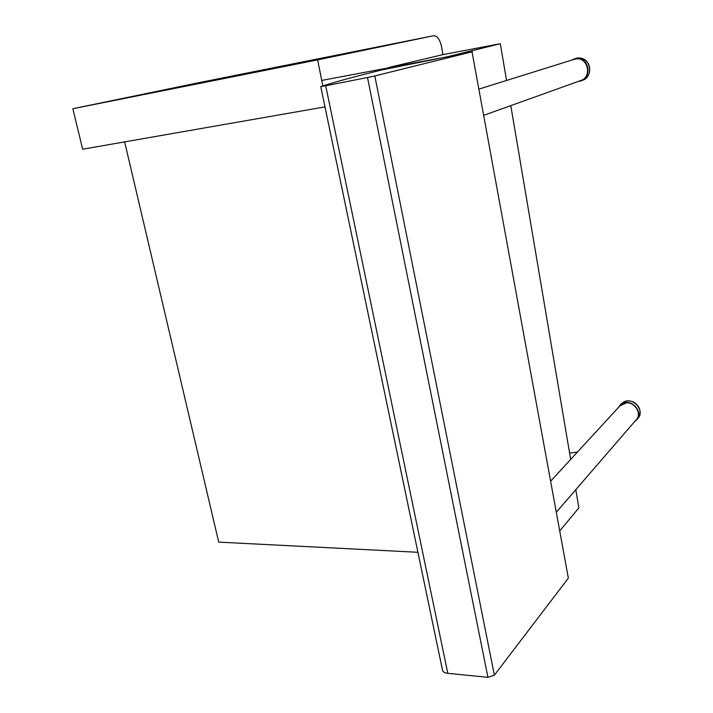 <?xml version="1.0" encoding="UTF-8"?>
<svg xmlns="http://www.w3.org/2000/svg" width="713" height="713" viewBox="0 0 713 713"><rect width="100%" height="100%" fill="white"/><g stroke="black" fill="none" stroke-linecap="round" stroke-linejoin="round"><path stroke-width="1.07" d="M568.35 578.118L472.024 51.826L568.35 578.118L494.367 675.175L374.815 75.943L472.024 51.826M325.707 85.765L367.516 77.512L487.924 677.314L447.809 673.339L325.707 85.765L320.886 86.558C333.809 82.307 354.013 76.79 381.491 70.008L472.443 51.701M374.815 75.943L367.516 77.512M487.924 677.314L494.367 675.175M442.488 670.122L442.55 670.407C443.085 672.011 444.841 672.992 447.809 673.339M442.72 54.66L500.321 43.716L506.542 80.48M510.793 105.622L570.667 459.413M575.792 489.688L578.876 507.914L560.053 530.517M124.641 141.887L218.722 542.13L417.898 552.29M439.146 58.297L321.75 80.435M500.321 43.716L449.395 56.256M618.519 407.399L620.15 405.1L623.01 403.21C632.449 398.745 643.848 413.023 636.424 420.046L634.793 421.401M577.45 452.042L569.598 453.058M556.639 511.863L636.156 419.814C642.128 414.155 635.301 402.15 626.504 402.827L619.936 405.857M571.612 60.15L574.348 58.912L579.099 58.671C590.025 60.106 591.175 78.091 580.596 80.997L578.091 81.505M574.063 59.384L575.391 59.045C587.788 56.131 592.708 77.209 580.48 80.649L484.065 115.203M433.727 35.703L196.788 83.1L72.842 108.724L317.633 59.883L433.727 35.703C437.283 35.739 439.885 39.367 441.516 46.595L442.951 54.607L389.022 67.432M317.633 59.883L322.837 85.908M324.976 106.888L82.663 149.222L72.842 108.724M621.103 404.066L624.436 401.66C633.857 397.194 645.22 411.428 637.814 418.442L636.905 419.494M581.719 59.928L583.608 60.676M575.632 58.511L580.747 58.154C591.647 59.58 592.788 77.503 582.236 80.409C589.125 76.942 591.246 71.487 588.599 64.027C584.758 57.477 577.86 57.388 576.006 58.395L574.348 58.912M320.752 86.63L442.55 670.407M620.15 405.1L621.584 403.54C625.141 400.483 629.267 400.064 633.937 402.284C640.158 406.624 641.611 411.82 638.304 417.871M620.408 405.349L550.962 480.838M581.033 80.845L582.236 80.409M574.428 59.268L479.27 88.991"/></g></svg>

